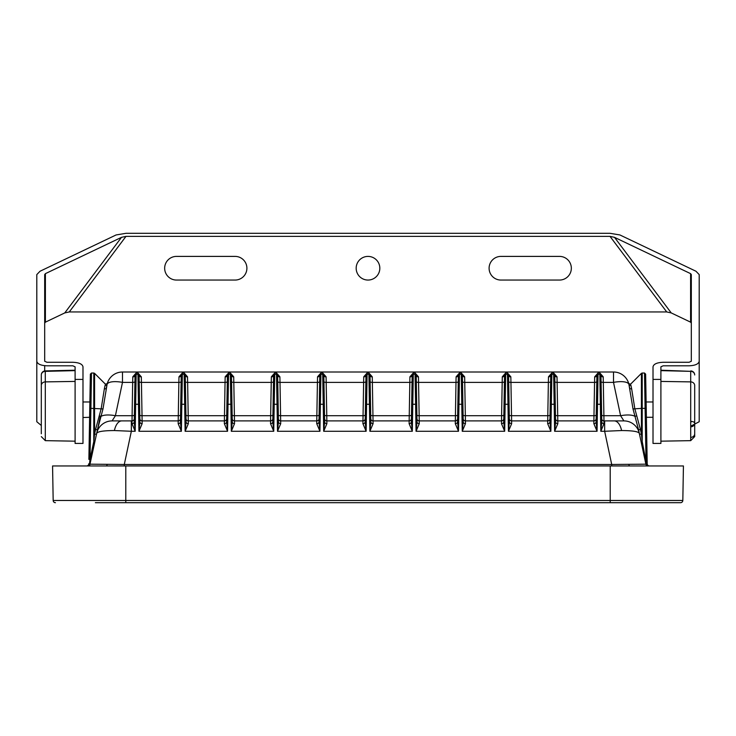 <?xml version="1.0" encoding="UTF-8"?>
<svg xmlns="http://www.w3.org/2000/svg" width="736" height="736" viewBox="0 0 736 736"><rect width="100%" height="100%" fill="white"/><g stroke="black" fill="none" stroke-linecap="round" stroke-linejoin="round"><path stroke-width="1.1" d="M104.402 388.498L105.165 385.029A1.122 1.095 -168 0 0 107.06 384.496L102.994 408.922L97.446 429.741L95.551 429.53L101.2 408.6L104.402 388.498A1.122 0.966 -168 0 0 106.297 388.093L107.06 384.496A15.769 15.769 0 0 1 122.489 372.002L613.511 372.002A15.769 15.769 0 0 1 628.94 384.496L633.006 408.922L638.554 429.741L640.449 429.53L634.8 408.6L631.598 388.498A1.122 0.966 -12 0 1 629.703 388.093L628.94 384.496A1.122 1.095 -12 0 0 630.835 385.029L631.58 388.415M88.596 465.86L87.924 465.962L89.488 463.965L90.123 464.177L89.461 464.177M89.258 465.52L89.921 464.747M82.984 417.514L89.617 417.294L88.881 459.384L90.004 459.365L93.785 441.572L94.585 434.065L96.48 434.277L100.308 416.272M124.292 465.962L124.292 464.48L611.708 464.48L611.708 465.962M373.088 423.66A2.254 1.858 -1 0 1 370.834 421.848L369.877 431.278L373.088 423.66L372.269 376.804L368.874 372.931L367.126 372.931L366.123 431.278L362.912 423.66L363.731 376.804L367.126 372.931L365.976 375.332L365.286 414.975A2.254 0.773 -179 0 1 363.032 415.711L326.775 415.711L326.894 423.66L323.693 431.278L324.65 421.848A2.254 1.858 179 0 0 326.894 423.66M372.269 376.804A2.254 1.564 -2.6 0 1 370.024 375.332L368.874 372.931L369.877 431.278L412.307 431.278L411.35 421.848A2.254 1.858 1 0 1 409.106 423.66L412.307 431.278L413.319 372.931L409.915 376.804L409.106 423.66M418.462 376.804L415.058 372.931L416.208 375.332L416.898 414.975A2.254 0.773 -1 0 0 419.152 415.711L418.462 376.804A2.254 1.564 -2.6 0 1 416.208 375.332M419.272 423.66A2.254 1.858 -1 0 1 417.018 421.848L416.061 431.278L419.272 423.66L419.152 415.711L455.409 415.711A2.254 0.773 1 0 0 457.663 414.975L458.353 375.332L459.503 372.931L456.108 376.804L455.989 382.38L455.29 423.66L458.5 431.278L457.544 421.848A2.254 1.858 1 0 1 455.29 423.66M464.646 376.804L461.242 372.931L462.401 375.369L463.091 414.975A2.254 0.773 -1 0 0 465.345 415.711L464.646 376.804A2.254 1.564 -2.6 0 1 462.392 375.332M465.465 423.66A2.254 1.858 -1 0 1 463.211 421.848L462.254 431.278L465.465 423.66L465.345 415.711L501.593 415.711A2.254 0.773 1 0 0 503.847 414.975L504.537 375.369L505.696 372.931L502.292 376.804L501.593 415.711L501.474 423.66L504.684 431.278L503.728 421.848A2.254 1.858 1 0 1 501.474 423.66M510.839 376.804L507.435 372.931L508.585 375.332L509.275 414.975A2.254 0.773 -1 0 0 511.529 415.711L510.839 376.804A2.254 1.564 -2.6 0 1 508.585 375.332M511.649 423.66A2.254 1.858 -1 0 1 509.395 421.848L508.438 431.278L511.649 423.66L511.529 415.711L547.786 415.711A2.254 0.773 1 0 0 550.04 414.975L550.73 375.332L551.88 372.931L548.476 376.804L548.366 382.38L547.667 423.66L550.878 431.278L549.921 421.848A2.254 1.858 1 0 1 547.667 423.66M557.023 376.804L553.619 372.931L554.769 375.332L555.468 414.975A2.254 0.773 -1 0 0 557.713 415.711L557.023 376.804A2.254 1.564 -2.6 0 1 554.769 375.332M557.833 423.66A2.254 1.858 -1 0 1 555.588 421.848L554.631 431.278L557.833 423.66L557.713 415.711L593.97 415.711A2.254 0.773 1 0 0 596.224 414.975L596.914 375.332L598.064 372.931L594.66 376.887L593.97 415.711L593.851 423.66L597.062 431.278L596.105 421.848A2.254 1.858 1 0 1 593.851 423.66M603.207 376.804L599.812 372.931L600.962 375.332L601.652 414.975A2.254 0.773 -1 0 0 603.906 415.711L603.207 376.804A2.254 1.564 -2.6 0 1 600.962 375.332M134.927 381.653A2.254 0.773 -179 0 1 132.673 382.38L132.793 376.804L136.188 372.931L135.038 375.332L134.348 414.975A2.254 0.773 -179 0 1 132.094 415.711L132.673 382.38L122.489 382.38A15.769 5.29 -168 0 0 107.06 384.496A15.769 15.769 0 0 1 122.489 372.002L122.489 382.38L115.405 415.711L112.093 420.9L132.029 420.9L132.094 415.711L115.405 415.711A15.769 5.29 -168 0 0 101.209 416.291L99.406 415.978M178.167 423.66A2.254 1.858 -179 0 0 180.412 421.848L181.369 431.278L178.167 423.66L178.287 415.711L142.03 415.711A2.254 0.773 179 0 1 139.776 414.975L139.086 375.332L137.936 372.931L141.34 376.887L142.03 415.711L142.149 423.66L138.938 431.278L139.895 421.848A2.254 1.858 179 0 0 142.149 423.66M181.12 381.653A2.254 0.773 -179 0 1 178.866 382.38L178.977 376.804L182.381 372.931L181.231 375.332L180.532 414.975A2.254 0.773 -179 0 1 178.287 415.711L178.866 382.38L141.441 382.38A2.254 0.773 179 0 1 139.196 381.653M224.351 423.66A2.254 1.858 -179 0 0 226.605 421.848L227.562 431.278L224.351 423.66L224.471 415.711L188.214 415.711A2.254 0.773 179 0 1 185.96 414.975L185.27 375.332L184.12 372.931L187.524 376.804L187.634 382.38L188.333 423.66L185.122 431.278L186.079 421.848A2.254 1.858 179 0 0 188.333 423.66M227.304 381.653A2.254 0.773 -179 0 1 225.05 382.38L225.161 376.804L228.565 372.931L227.415 375.332L226.725 414.975A2.254 0.773 -179 0 1 224.471 415.711L225.05 382.38L187.634 382.38A2.254 0.773 179 0 1 185.38 381.653M270.535 423.66A2.254 1.858 -179 0 0 272.789 421.848L273.746 431.278L270.535 423.66L270.655 415.711L234.407 415.711A2.254 0.773 179 0 1 232.153 414.975L231.463 375.369L230.304 372.931L233.708 376.804L234.407 415.711L234.526 423.66L231.316 431.278L232.272 421.848A2.254 1.858 179 0 0 234.526 423.66M273.498 381.653A2.254 0.773 -179 0 1 271.244 382.38L271.354 376.804L274.758 372.931L273.599 375.369L272.909 414.975A2.254 0.773 -179 0 1 270.655 415.711L271.244 382.38L233.818 382.38A2.254 0.773 179 0 1 231.564 381.653M316.728 423.66A2.254 1.858 -179 0 0 318.982 421.848L319.939 431.278L316.728 423.66L316.848 415.711L280.591 415.711A2.254 0.773 179 0 1 278.337 414.975L277.647 375.332L276.497 372.931L279.892 376.804L280.011 382.38L280.71 423.66L277.5 431.278L278.456 421.848A2.254 1.858 179 0 0 280.71 423.66M319.682 381.653A2.254 0.773 -179 0 1 317.428 382.38L317.538 376.804L320.942 372.931L319.792 375.332L319.102 414.975A2.254 0.773 -179 0 1 316.848 415.711L317.428 382.38L280.011 382.38A2.254 0.773 179 0 1 277.757 381.653M362.912 423.66A2.254 1.858 -179 0 0 365.166 421.848L366.123 431.278L323.693 431.278L322.708 374.256A1.122 1.122 0 0 1 323.831 375.369L324.337 404.276L323.831 375.332L322.681 372.931L326.085 376.804L326.775 415.711A2.254 0.773 179 0 1 324.521 414.975M372.278 376.887A2.254 1.555 -1 0 1 370.024 375.369A1.122 1.122 0 0 0 368.892 374.256L367.108 374.256A1.122 1.122 0 0 0 365.976 375.369A1.122 1.122 0 0 1 367.108 374.256M86.554 465.962A2.254 2.254 0 0 0 88.798 463.744L89.488 463.965L90.004 459.365L91.494 373.023L90.896 408.351L89.764 408.379L90.362 374.127L88.881 459.384M88.026 465.952L89.792 464.959M89.82 464.922L96.674 433.394A15.769 15.769 0 0 1 112.093 420.9L131.348 420.9L131.348 431.278L114.402 430.542C103.417 430.606 97.502 431.554 96.674 433.394M87.924 465.962A2.254 2.254 0 0 0 90.123 464.177L124.292 464.48L131.348 431.278L135.185 431.278L131.974 423.66L132.029 420.9A2.254 2.254 0 0 0 134.283 418.683A2.254 2.254 0 0 1 132.029 420.9M90.924 406.428L91.2 390.54M91.264 386.391L91.43 376.602M94.889 441.775L93.785 441.572L93.785 373.023L91.494 373.023L90.362 374.127L89.856 403.181L89.856 401.976L82.984 401.976M317.538 376.887A2.254 1.555 -179 0 0 319.792 375.369A1.122 1.122 0 0 1 320.914 374.256L322.708 374.256L322.681 372.931L320.942 372.931L319.939 431.278L277.5 431.278L276.515 374.256A1.122 1.122 0 0 1 277.647 375.369A2.254 1.555 179 0 0 279.901 376.887M280.655 420.9A2.254 2.254 0 0 1 278.401 418.683A2.254 2.254 0 0 0 280.655 420.9L316.784 420.9A2.254 2.254 0 0 0 319.038 418.683A2.254 2.254 0 0 1 316.784 420.9M271.354 376.887A2.254 1.555 -179 0 0 273.599 375.369A1.122 1.122 0 0 1 274.73 374.256L276.515 374.256L276.497 372.931L274.758 372.931L273.746 431.278L231.316 431.278L230.304 372.931L228.565 372.931L227.562 431.278L185.122 431.278L184.12 372.931L182.381 372.931L181.369 431.278L138.938 431.278L137.954 374.256A1.122 1.122 0 0 1 139.086 375.369A2.254 1.555 179 0 0 141.34 376.887M142.094 420.9A2.254 2.254 0 0 1 139.84 418.683A2.254 2.254 0 0 0 142.094 420.9L178.222 420.9A2.254 2.254 0 0 0 180.467 418.683A2.254 2.254 0 0 1 178.222 420.9M178.977 376.887A2.254 1.555 -179 0 0 181.231 375.369A1.122 1.122 0 0 1 182.353 374.256L184.147 374.256A1.122 1.122 0 0 1 185.27 375.369A2.254 1.555 179 0 0 187.524 376.887M225.161 376.887A2.254 1.555 -179 0 0 227.415 375.369A1.122 1.122 0 0 1 228.537 374.256L230.331 374.256A1.122 1.122 0 0 1 231.463 375.369A2.254 1.555 179 0 0 233.708 376.887M234.471 420.9A2.254 2.254 0 0 1 232.217 418.683A2.254 2.254 0 0 0 234.471 420.9L270.59 420.9A2.254 2.254 0 0 0 272.844 418.683A2.254 2.254 0 0 1 270.59 420.9M188.278 420.9A2.254 2.254 0 0 1 186.024 418.683A2.254 2.254 0 0 0 188.278 420.9L224.406 420.9A2.254 2.254 0 0 0 226.66 418.683A2.254 2.254 0 0 1 224.406 420.9M132.784 376.887A2.254 1.555 -179 0 0 135.038 375.369A1.122 1.122 0 0 1 136.169 374.256L135.185 431.278L134.228 421.848L135.038 375.369A1.122 1.122 0 0 1 136.169 374.256L136.188 372.931L137.936 372.931L137.954 374.256L136.169 374.256M131.974 423.66A2.254 1.858 -179 0 0 134.228 421.848M363.722 376.887A2.254 1.555 -179 0 0 365.976 375.369L365.47 404.276L370.53 404.276L370.024 375.369L370.714 414.975A2.254 0.773 -1 0 0 372.968 415.711L409.225 415.711A2.254 0.773 1 0 0 411.479 414.975M362.968 420.9A2.254 2.254 0 0 0 365.222 418.683A2.254 2.254 0 0 1 362.968 420.9L326.839 420.9A2.254 2.254 0 0 1 324.594 418.683A2.254 2.254 0 0 0 326.839 420.9M322.708 374.256A1.122 1.122 0 0 1 323.831 375.369A2.254 1.555 179 0 0 326.085 376.887M137.954 374.256A1.122 1.122 0 0 1 139.086 375.369L139.895 421.848M180.412 421.848L181.231 375.369A1.122 1.122 0 0 1 182.353 374.256M184.147 374.256A1.122 1.122 0 0 1 185.27 375.369L186.079 421.848M226.605 421.848L227.415 375.369A1.122 1.122 0 0 1 228.537 374.256M230.331 374.256A1.122 1.122 0 0 1 231.463 375.369L232.272 421.848M272.789 421.848L273.599 375.369A1.122 1.122 0 0 1 274.73 374.256M276.515 374.256A1.122 1.122 0 0 1 277.647 375.369L278.456 421.848M318.982 421.848L319.792 375.369A1.122 1.122 0 0 1 320.914 374.256M319.286 404.276L324.337 404.276L324.65 421.848M365.166 421.848L365.47 404.276M107.263 383.658L105.386 384.146L94.585 373.354L94.585 434.065L95.551 429.53M646.732 465.511L645.877 464.177L646.539 464.177L647.974 465.952M646.539 464.177L642.215 441.572L641.415 434.065L639.52 434.277L638.554 429.741L639.326 433.394A15.769 15.769 0 0 0 623.907 420.9L604.652 420.9L604.652 431.278L621.598 430.542C632.638 430.606 638.544 431.554 639.326 433.394L645.877 464.177L611.708 464.48L604.652 431.278L600.815 431.278L604.026 423.66A2.254 1.858 -1 0 1 601.772 421.848L600.815 431.278L599.812 372.931L598.064 372.931L598.046 374.256A1.122 1.122 0 0 0 596.914 375.369A2.254 1.555 1 0 1 594.66 376.887M649.446 465.962A2.254 2.254 0 0 1 647.202 463.744L645.877 464.177A2.254 2.254 0 0 0 648.076 465.962L646.824 465.575M641.111 441.775L642.215 441.572L642.215 408.351L645.104 408.351L644.506 373.023L645.104 408.351L646.236 408.379L645.638 374.127L647.202 463.744L647.119 459.384L645.996 459.365L646.512 463.965M630.835 385.029L631.598 388.498M418.462 376.887A2.254 1.555 -1 0 1 416.208 375.369A1.122 1.122 0 0 0 415.086 374.256L413.292 374.256A1.122 1.122 0 0 0 412.169 375.369L411.663 404.276L412.169 375.332L413.319 372.931L415.058 372.931L416.061 431.278L458.5 431.278L459.485 374.256A1.122 1.122 0 0 0 458.353 375.369A2.254 1.555 1 0 1 456.099 376.887M455.345 420.9A2.254 2.254 0 0 0 457.599 418.683A2.254 2.254 0 0 1 455.345 420.9L419.216 420.9A2.254 2.254 0 0 1 416.962 418.683A2.254 2.254 0 0 0 419.216 420.9M593.906 420.9A2.254 2.254 0 0 0 596.16 418.683A2.254 2.254 0 0 1 593.906 420.9L557.778 420.9A2.254 2.254 0 0 1 555.533 418.683A2.254 2.254 0 0 0 557.778 420.9M557.023 376.887A2.254 1.555 -1 0 1 554.769 375.369A1.122 1.122 0 0 0 553.647 374.256L554.631 431.278L597.062 431.278L598.046 374.256L599.831 374.256A1.122 1.122 0 0 1 600.962 375.369A1.122 1.122 0 0 0 599.831 374.256M464.646 376.887A2.254 1.555 -1 0 1 462.401 375.369A1.122 1.122 0 0 0 461.27 374.256L459.485 374.256L459.503 372.931L461.242 372.931L462.254 431.278L504.684 431.278L505.669 374.256A1.122 1.122 0 0 0 504.537 375.369A2.254 1.555 1 0 1 502.292 376.887M501.529 420.9A2.254 2.254 0 0 0 503.783 418.683A2.254 2.254 0 0 1 501.529 420.9L465.41 420.9A2.254 2.254 0 0 1 463.156 418.683A2.254 2.254 0 0 0 465.41 420.9M510.839 376.887A2.254 1.555 -1 0 1 508.585 375.369A1.122 1.122 0 0 0 507.463 374.256L505.669 374.256L505.696 372.931L507.435 372.931L508.438 431.278L550.878 431.278L551.853 374.256A1.122 1.122 0 0 0 550.73 375.369A2.254 1.555 1 0 1 548.476 376.887M547.722 420.9A2.254 2.254 0 0 0 549.976 418.683A2.254 2.254 0 0 1 547.722 420.9L511.594 420.9A2.254 2.254 0 0 1 509.34 418.683A2.254 2.254 0 0 0 511.594 420.9M603.216 376.887A2.254 1.555 -1 0 1 600.962 375.369L601.468 404.276L596.408 404.276L596.105 421.848M603.971 420.9L603.906 415.711L620.595 415.711L623.907 420.9L603.971 420.9A2.254 2.254 0 0 1 601.717 418.683A2.254 2.254 0 0 0 603.971 420.9L604.026 423.66M370.024 375.332L370.024 375.369A1.122 1.122 0 0 0 368.892 374.256M373.032 420.9A2.254 2.254 0 0 1 370.778 418.683A2.254 2.254 0 0 0 373.032 420.9L409.161 420.9A2.254 2.254 0 0 0 411.406 418.683A2.254 2.254 0 0 1 409.161 420.9M413.292 374.256A1.122 1.122 0 0 0 412.169 375.369A2.254 1.555 1 0 1 409.915 376.887M601.772 421.848L601.468 404.276M598.046 374.256A1.122 1.122 0 0 0 596.914 375.369L596.408 404.276M553.619 372.931L553.647 374.256L551.853 374.256L551.88 372.931L553.619 372.931M555.588 421.848L554.769 375.369A1.122 1.122 0 0 0 553.647 374.256M551.853 374.256A1.122 1.122 0 0 0 550.73 375.369L549.921 421.848M509.395 421.848L508.585 375.369A1.122 1.122 0 0 0 507.463 374.256M505.669 374.256A1.122 1.122 0 0 0 504.537 375.369L503.728 421.848M463.211 421.848L462.401 375.369A1.122 1.122 0 0 0 461.27 374.256M459.485 374.256A1.122 1.122 0 0 0 458.353 375.369L457.544 421.848M417.018 421.848L416.208 375.369A1.122 1.122 0 0 0 415.086 374.256M416.714 404.276L411.663 404.276L411.35 421.848M370.834 421.848L370.53 404.276M628.737 383.649L630.614 384.146L641.415 373.354L641.415 434.065L640.449 429.53M601.073 381.653A2.254 0.773 -1 0 0 603.327 382.38L613.511 382.38L620.595 415.711A15.769 5.29 -12 0 1 634.791 416.291L636.594 415.978M95.376 502.688L680.57 502.688A2.254 2.254 0 0 0 682.824 500.471L683.431 465.962L52.569 465.962L53.176 500.471L125.792 500.471L125.792 465.962M55.43 502.688A2.254 2.254 0 0 1 53.176 500.471A2.254 2.254 0 0 0 55.43 502.688A2.254 2.254 0 0 1 53.176 500.471M680.57 502.688A2.254 2.254 0 0 0 682.824 500.471A2.254 2.254 0 0 1 680.57 502.688M690.708 422.409L691.316 421.728M691.316 323.113L690.598 322.156L671.232 312.92L666.724 311.944L69.276 311.944L64.768 312.92L45.402 322.156L44.684 323.113M44.684 365.691L44.684 370.962M41.308 425.491L36.8 421.728L36.8 323.113M694.692 385.508L694.692 436.595L694.692 385.508A4.057 3.625 180 0 0 690.708 381.883L660.9 381.423L660.9 366.813L663.154 365.801L689.062 365.801C695.216 365.534 698.602 364.026 699.2 361.266L699.2 421.728L690.708 426.199M699.2 361.266L699.2 274.592L695.98 271.244L619.896 234.95L610.015 233.312L125.985 233.312L116.104 234.95L40.02 271.244L36.8 274.592L36.8 361.266C37.398 364.026 40.784 365.534 46.938 365.801L72.846 365.801L75.1 366.813L75.1 379.408L82.984 379.408L82.984 366.813C82.386 364.053 79.01 362.544 72.846 362.278L46.938 362.278L44.684 361.266L44.684 274.592L45.402 273.645L121.486 237.351L125.985 236.366L610.015 236.366L614.514 237.351L690.598 273.645L691.316 274.592L691.316 361.266L689.062 362.278L663.154 362.278C656.99 362.544 653.614 364.053 653.016 366.813L653.016 443.431L660.9 443.431L660.9 379.408L653.016 379.408M690.598 273.645L690.598 322.156M614.514 237.351L671.232 312.92M610.015 236.366L666.724 311.944M235.069 280.057A11.831 11.831 0 0 0 246.9 268.226A11.831 11.831 0 0 0 235.069 256.395L176.493 256.395A11.831 11.831 0 0 0 164.662 268.226A11.831 11.831 0 0 0 176.493 280.057L235.069 280.057M500.931 280.057L559.507 280.057A11.831 11.831 0 0 0 571.338 268.226A11.831 11.831 0 0 0 559.507 256.395L500.931 256.395A11.831 11.831 0 0 0 489.1 268.226A11.831 11.831 0 0 0 500.931 280.057M368 280.057A11.831 11.831 0 0 0 378.24 262.31A11.831 11.831 0 0 0 357.76 262.31A11.831 11.831 0 0 0 368 280.057M125.985 236.366L69.276 311.944M121.486 237.351L64.768 312.92M45.402 273.645L45.402 322.156M75.1 379.408L75.1 443.431L82.984 443.431L82.984 379.408M646.144 417.294L646.144 401.976L653.016 401.976M41.308 433.752L41.308 374.964L41.308 433.752M370.134 381.653A2.254 0.773 -1 0 0 372.388 382.38L409.805 382.38A2.254 0.773 1 0 0 412.059 381.653M416.318 381.653A2.254 0.773 -1 0 0 418.572 382.38L455.989 382.38A2.254 0.773 1 0 0 458.243 381.653M462.502 381.653A2.254 0.773 -1 0 0 464.756 382.38L502.182 382.38A2.254 0.773 1 0 0 504.436 381.653M508.696 381.653A2.254 0.773 -1 0 0 510.95 382.38L548.366 382.38A2.254 0.773 1 0 0 550.62 381.653M554.88 381.653A2.254 0.773 -1 0 0 557.134 382.38L594.559 382.38A2.254 0.773 1 0 0 596.804 381.653M613.511 372.002L613.511 382.38A15.769 5.29 -12 0 1 628.94 384.496A15.769 15.769 0 0 0 613.511 372.002M365.866 381.653A2.254 0.773 -179 0 1 363.612 382.38L326.195 382.38A2.254 0.773 179 0 1 323.941 381.653M550.224 404.276L555.275 404.276M504.04 404.276L509.091 404.276M457.847 404.276L462.898 404.276M278.153 404.276L273.102 404.276M231.96 404.276L226.909 404.276M185.776 404.276L180.725 404.276M139.592 404.276L134.532 404.276M106.122 465.962A2.254 1.141 90 0 0 107.162 464.582M90.896 408.351L102.994 408.922M277.647 375.332A2.254 1.564 177.4 0 0 279.892 376.804M317.538 376.804A2.254 1.564 -177.4 0 0 319.792 375.332M139.086 375.332A2.254 1.564 177.4 0 0 141.33 376.804M178.977 376.804A2.254 1.564 -177.4 0 0 181.231 375.332M231.454 375.332A2.254 1.564 177.4 0 0 233.708 376.804M271.354 376.804A2.254 1.564 -177.4 0 0 273.608 375.332M185.27 375.332A2.254 1.564 177.4 0 0 187.524 376.804M225.161 376.804A2.254 1.564 -177.4 0 0 227.415 375.332M132.793 376.804A2.254 1.564 -177.4 0 0 135.038 375.332M363.731 376.804A2.254 1.564 -177.4 0 0 365.976 375.332M323.831 375.332A2.254 1.564 177.4 0 0 326.085 376.804M121.734 420.9A15.769 7.958 90 0 0 114.402 430.542M629.878 465.962A2.254 1.141 90 0 1 628.838 464.582M645.104 408.351L645.996 459.365M641.415 373.354L642.215 373.023L642.215 408.351L633.006 408.922M458.353 375.332A2.254 1.564 2.6 0 1 456.108 376.804M596.914 375.332A2.254 1.564 2.6 0 1 594.67 376.804M504.546 375.332A2.254 1.564 2.6 0 1 502.292 376.804M550.73 375.332A2.254 1.564 2.6 0 1 548.476 376.804M412.169 375.332A2.254 1.564 2.6 0 1 409.915 376.804M614.266 420.9A15.769 7.958 90 0 1 621.598 430.542M125.792 502.688L125.792 500.471L610.208 500.471L610.208 465.962M610.208 502.688L610.208 500.471L682.824 500.471M694.692 433.752A4.057 3.625 0 0 1 690.708 437.377L690.708 426.834A4.057 3.625 180 0 0 694.692 423.2A4.057 1.812 180 0 0 690.708 421.388M694.692 436.595L690.708 440.652L690.708 371.34L660.9 370.64M690.736 370.907A4.057 4.057 0 0 1 694.692 374.964A4.057 3.625 180 0 0 690.708 371.34L660.9 370.208M75.1 370.64L45.292 371.34A4.057 3.625 180 0 0 41.308 374.964A4.057 4.057 0 0 1 45.264 370.907L75.1 370.208M41.308 385.508A4.057 3.625 0 0 1 45.292 381.883L45.292 440.652L41.308 436.604M45.264 370.907L45.292 381.883L75.1 381.423M88.016 465.962L89.295 465.492L88.016 465.962M94.585 373.354L93.785 373.023M646.705 465.492L647.984 465.962L646.705 465.492M642.215 373.023L644.506 373.023L645.638 374.127M690.708 440.652L660.9 441.177M646.383 417.294L653.016 417.294M45.292 440.652L75.1 441.177"/></g></svg>
